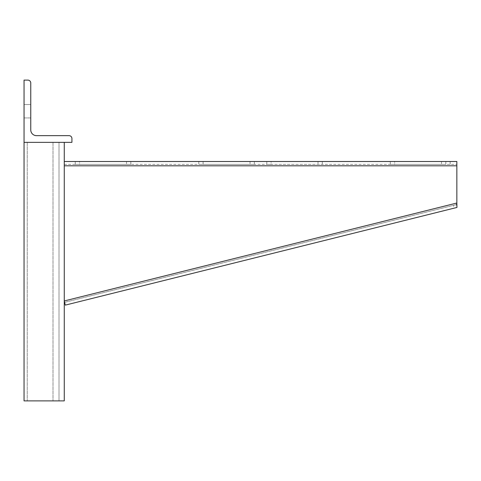 <?xml version="1.0" encoding="UTF-8"?>
<svg xmlns="http://www.w3.org/2000/svg" width="481" height="481" viewBox="0 0 481 481"><rect width="100%" height="100%" fill="white"/><g stroke="black" fill="none" stroke-linecap="round" stroke-linejoin="round"><path stroke-width="0.36" stroke-dasharray="2.4 1.8" d="M64.268 164.376L456.848 164.376L64.268 164.376L64.262 300.956L456.848 203.024L456.848 161.508L64.268 161.508L64.268 300.986M394.606 161.508L441.528 161.508L390.301 161.508L394.606 161.508L394.606 164.376L390.301 164.376L445.833 164.376L394.606 164.376L394.606 161.508M441.528 161.508L445.833 161.508L441.528 161.508L441.528 164.376L441.528 161.508M271.092 161.508L318.007 161.508L266.781 161.508L271.092 161.508L271.092 164.376L266.781 164.376L322.318 164.376L271.092 164.376L271.092 161.508M318.007 161.508L322.318 161.508L318.007 161.508L318.007 164.376L318.007 161.508M203.102 161.508L203.102 164.376L250.024 164.376L203.102 164.376L203.102 161.508L250.024 161.508L198.797 161.508L198.797 164.376L203.102 164.376L198.797 164.376M250.024 161.508L254.335 161.508L250.024 161.508L250.024 164.376L254.335 164.376L250.024 164.376L250.024 161.508M79.587 161.508L126.503 161.508L75.276 161.508L79.587 161.508L79.587 164.376L75.276 164.376L130.814 164.376L79.587 164.376L79.587 161.508M126.503 161.508L130.814 161.508L126.503 161.508L126.503 164.376L126.503 161.508M450.144 164.376L450.144 161.508M456.848 164.376L456.848 161.508M456.848 203.024L456.253 204.653L456.95 207.443L65.302 305.128L64.604 302.339L456.253 204.653L453.24 205.405L453.938 208.195M64.604 302.339L453.24 205.405M24.05 117.941L24.05 104.533L24.05 117.941L24.05 104.533L24.05 117.941L24.05 104.533L24.05 117.941L24.05 104.533L24.05 117.941L24.05 104.533L24.05 117.941L24.05 104.533L24.05 117.941L30.754 117.941L30.754 104.533L30.754 117.941L30.754 104.533L30.754 117.941L30.754 104.533L30.754 117.941L30.754 104.533L30.754 117.941L30.754 104.533L30.754 117.941L30.754 104.533L30.754 117.941L24.05 117.941M24.05 80.117L24.05 142.352L71.928 142.352L71.928 138.522A2.874 2.874 0 0 0 69.054 135.654L36.496 135.654A5.748 5.748 0 0 1 30.754 129.906L30.754 82.991A2.874 2.874 0 0 0 27.88 80.117L24.05 80.117M30.754 104.533L24.05 104.533L30.754 104.533M64.268 142.352L64.268 400.883L24.05 400.883L59.001 400.883L24.05 400.883L24.05 142.352L24.05 400.883L24.05 142.352L59.001 142.352L59.001 400.883L59.001 142.352L24.05 142.352L64.268 142.352L24.05 142.352M64.268 165.813L456.848 165.813M27.249 142.352L27.249 400.883L27.249 142.352M53 142.352L53 400.883L53 142.352M75.276 164.376L75.276 161.508M130.814 164.376L130.814 161.508M254.335 164.376L254.335 161.508M266.781 164.376L266.781 161.508M322.318 164.376L322.318 161.508M390.301 164.376L390.301 161.508M445.833 164.376L445.833 161.508"/><path stroke-width="0.72" d="M64.268 300.986L65.302 305.122L64.262 300.956L456.848 203.024L456.848 161.508L64.268 161.508M198.797 161.508L203.102 161.508M456.848 203.024L456.95 207.443L65.302 305.122M24.05 80.117L24.05 142.352L71.928 142.352L71.928 138.522A2.874 2.874 0 0 0 69.054 135.654L36.496 135.654A5.748 5.748 0 0 1 30.754 129.906L30.754 82.991A2.874 2.874 0 0 0 27.88 80.117L24.05 80.117M24.05 142.352L24.05 400.883L64.268 400.883L64.268 142.352M64.268 165.813L456.848 165.813"/></g></svg>
